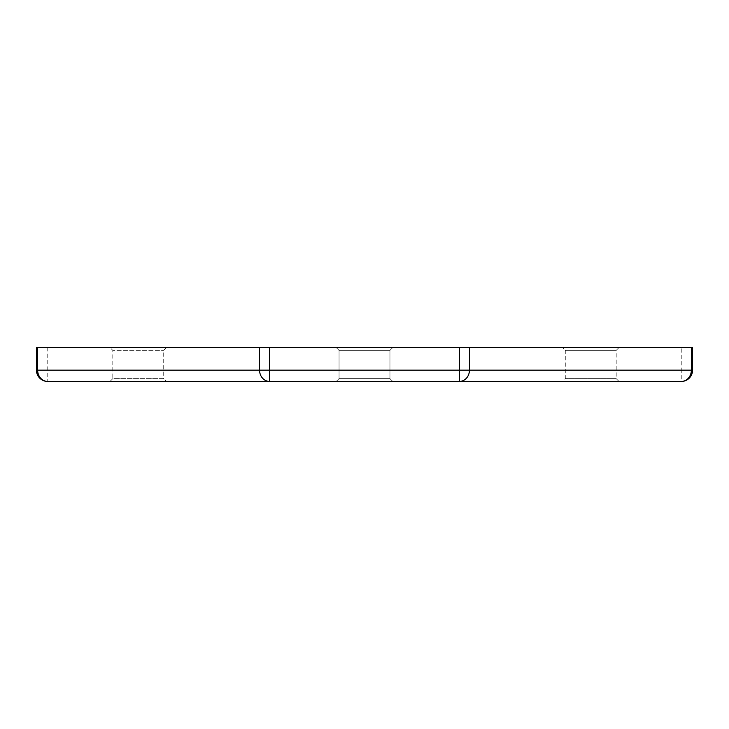 <?xml version="1.0" encoding="UTF-8"?>
<svg xmlns="http://www.w3.org/2000/svg" width="729" height="729" viewBox="0 0 729 729"><rect width="100%" height="100%" fill="white"/><g stroke="black" fill="none" stroke-linecap="round" stroke-linejoin="round"><path stroke-width="0.55" stroke-dasharray="3.65 2.73" d="M616.196 378.643L619.021 381.467L562.46 381.467L565.285 378.643L616.196 378.643L565.285 378.643L565.285 350.357L616.196 350.357L616.196 378.643M619.021 347.533L616.196 350.357L565.285 350.357L562.46 347.533L619.021 347.533L562.46 347.533M109.979 347.533L166.54 347.533L109.979 347.533L112.804 350.357L163.715 350.357L112.804 350.357L112.804 378.643L163.715 378.643L166.54 381.467M166.54 347.533L163.715 350.357L163.715 378.643L112.804 378.643L109.979 381.467M392.776 347.533L364.5 347.533L392.776 347.533L389.951 350.357L389.951 378.643L389.951 350.357L392.776 347.533L336.224 347.533L392.776 347.533L336.224 347.533L364.5 347.533L336.224 347.533L339.049 350.357L339.049 378.643L339.049 350.357L336.224 347.533L392.776 347.533L389.951 350.357L339.049 350.357L389.951 350.357L339.049 350.357L389.951 350.357L389.951 378.643L392.776 381.467L336.224 381.467L392.776 381.467L336.224 381.467L392.776 381.467L336.224 381.467L392.776 381.467L389.951 378.643L339.049 378.643L336.224 381.467L339.049 378.643L389.951 378.643L339.049 378.643L389.951 378.643L339.049 378.643L389.951 378.643L392.776 381.467M47.759 347.533L47.759 381.467L681.241 381.467L681.241 370.159L36.45 370.159L36.45 347.533L692.55 347.533L692.55 370.159L681.241 370.159L681.241 347.533M681.241 381.467A11.309 11.309 0 0 0 692.55 370.159M336.224 347.533L339.049 350.357L339.049 378.643L336.224 381.467"/><path stroke-width="1.09" d="M562.46 381.467L619.021 381.467M109.979 381.467L166.54 381.467L109.979 381.467M259.56 347.533L259.56 370.159L269.684 370.159L269.684 381.467A11.309 10.115 90 0 1 259.56 370.159L36.45 370.159L36.45 347.533L692.55 347.533L692.55 370.159A11.309 11.309 0 0 1 681.241 381.467L47.759 381.467A11.309 11.309 0 0 1 36.45 370.159A11.309 11.309 0 0 0 47.759 381.467A11.309 10.115 90 0 1 37.644 370.159L37.644 347.533M269.684 347.533L269.684 370.159L459.316 370.159L459.316 381.467A11.309 10.115 -90 0 0 469.44 370.159L692.55 370.159A11.309 11.309 0 0 1 681.241 381.467A11.309 10.115 -90 0 0 691.356 370.159L691.356 347.533M459.316 347.533L459.316 370.159L469.44 370.159L469.44 347.533M36.45 370.159A11.309 11.309 0 0 0 47.759 381.467"/></g></svg>
